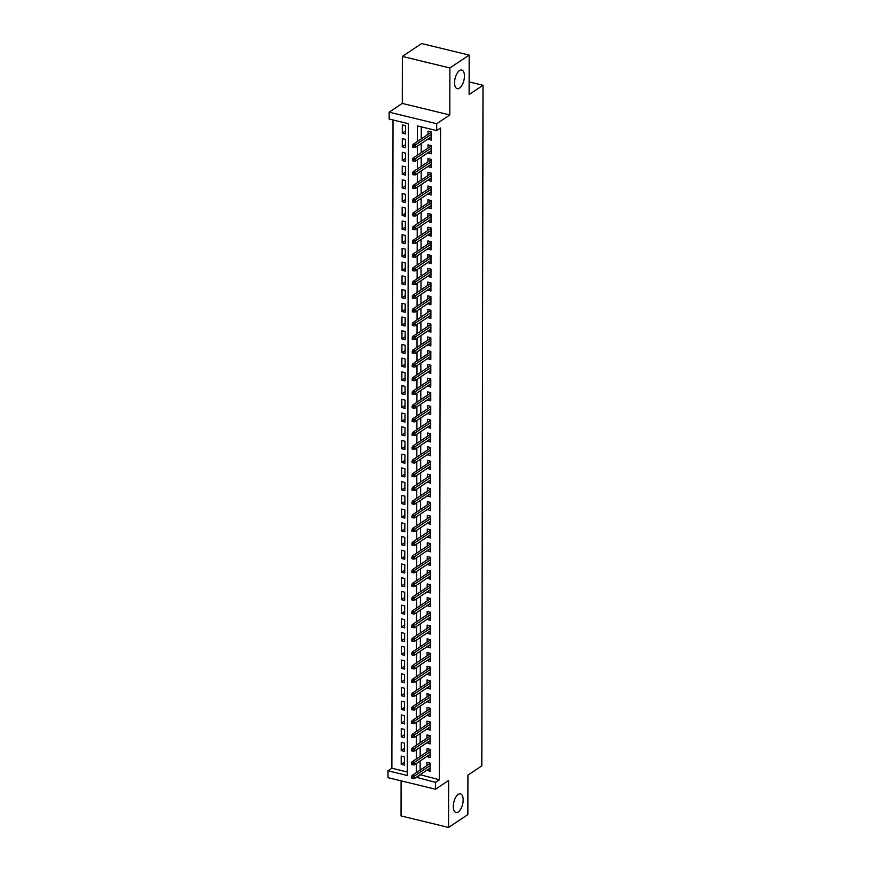 <?xml version="1.0" encoding="UTF-8"?>
<svg xmlns="http://www.w3.org/2000/svg" width="871" height="871" viewBox="0 0 871 871"><rect width="100%" height="100%" fill="white"/><g stroke="black" fill="none" stroke-linecap="round" stroke-linejoin="round"><path stroke-width="1.31" d="M459.485 88.145A9.592 4.518 -76.3 0 1 457.242 88.69A9.592 4.518 -76.3 0 1 454.706 80.513A9.592 4.518 -76.3 0 1 459.518 70.584A9.592 4.518 -76.3 0 1 461.761 70.05A9.592 4.518 -76.3 0 1 464.297 78.227A9.592 4.518 -76.3 0 1 459.485 88.145M458.222 811.957A9.592 4.518 -76.3 0 1 455.979 812.491A9.592 4.518 -76.3 0 1 453.443 804.325A9.592 4.518 -76.3 0 1 458.255 794.396A9.592 4.518 -76.3 0 1 460.498 793.851A9.592 4.518 -76.3 0 1 463.034 802.028A9.592 4.518 -76.3 0 1 458.222 811.957M420.127 774.7L439.398 779.774L435.533 782.354L435.522 789.213L387.998 777.661L388.009 770.802L407.28 775.484L408.412 123.715L389.152 119.033L389.163 112.174L436.687 123.726L436.676 130.585L417.405 125.903L417.383 141.516M402.282 103.42L449.806 114.961L449.882 67.971L469.175 55.091L421.651 43.55L402.358 56.43L402.282 103.42L389.163 112.174M401.096 780.852L401.041 815.909L448.565 827.45L448.641 780.46L435.522 789.213M393.006 119.969L391.874 768.233L388.009 770.802M449.882 67.971L402.358 56.43M469.175 55.091L469.11 94.547L483.002 85.271L481.815 765.859L467.923 775.125L467.858 814.57L448.565 827.45M427.988 139.012L431.199 140.155L431.21 131.924L427.999 131.14L427.999 134.428M427.966 152.73L431.167 153.873L431.189 145.642L427.977 144.858L427.966 148.146M427.933 166.448L431.145 167.591L431.167 159.36L427.955 158.576L427.944 161.875M427.911 180.166L431.123 181.32L431.134 173.079L427.922 172.306L427.922 175.594M427.89 193.895L431.101 195.039L431.112 186.808L427.901 186.024L427.901 189.312M427.868 207.614L431.08 208.757L431.091 200.526L427.879 199.742L427.879 203.041M427.846 221.332L431.047 222.475L431.069 214.244L427.857 213.471L427.846 216.759M427.813 235.061L431.025 236.204L431.047 227.973L427.835 227.189L427.824 230.477M427.792 248.779L431.003 249.923L431.014 241.692L427.803 240.908L427.803 244.207M427.77 262.498L430.982 263.641L430.993 255.41L427.781 254.637L427.781 257.925M427.748 276.227L430.96 277.37L430.971 269.128L427.759 268.355L427.759 271.643M427.726 289.945L430.927 291.088L430.949 282.857L427.737 282.073L427.726 285.361M427.694 303.663L430.905 304.806L430.927 296.575L427.715 295.792L427.705 299.091M427.672 317.382L430.884 318.536L430.895 310.294L427.683 309.521L427.683 312.809M427.65 331.111L430.862 332.254L430.873 324.023L427.661 323.239L427.661 326.527M427.628 344.829L430.84 345.972L430.851 337.741L427.639 336.957L427.639 340.256M427.607 358.547L430.807 359.69L430.829 351.459L427.617 350.686L427.607 353.974M427.574 372.276L430.786 373.419L430.807 365.189L427.596 364.405L427.585 367.693M427.552 385.995L430.764 387.138L430.775 378.907L427.563 378.123L427.563 381.411M427.53 399.713L430.742 400.856L430.753 392.625L427.541 391.841L427.541 395.14M427.509 413.431L430.72 414.585L430.731 406.343L427.519 405.57L427.519 408.858M427.487 427.16L430.688 428.303L430.71 420.072L427.498 419.289L427.487 422.577M427.454 440.878L430.666 442.022L430.688 433.791L427.476 433.007L427.465 436.306M427.432 454.597L430.644 455.74L430.655 447.509L427.443 446.736L427.443 450.024M427.411 468.326L430.622 469.469L430.633 461.238L427.421 460.454L427.421 463.742M427.389 482.044L430.601 483.187L430.612 474.956L427.4 474.172L427.4 477.471M427.367 495.762L430.568 496.906L430.59 488.675L427.378 487.902L427.367 491.19M427.334 509.481L430.546 510.635L430.568 502.393L427.356 501.62L427.345 504.908M427.313 523.21L430.524 524.353L430.535 516.122L427.323 515.338L427.323 518.626M427.291 536.928L430.503 538.071L430.514 529.84L427.302 529.056L427.302 532.355M427.269 550.646L430.481 551.789L430.492 543.558L427.28 542.785L427.28 546.073M427.247 564.375L430.448 565.519L430.47 557.288L427.258 556.504L427.247 559.792M427.215 578.094L430.426 579.237L430.448 571.006L427.236 570.222L427.226 573.521M427.193 591.812L430.405 592.955L430.416 584.724L427.204 583.951L427.204 587.239M427.171 605.541L430.383 606.684L430.394 598.442L427.182 597.669L427.182 600.957M427.149 619.259L430.361 620.402L430.372 612.171L427.16 611.388L427.16 614.676M427.128 632.977L430.328 634.121L430.35 625.89L427.138 625.106L427.128 628.405M427.095 646.696L430.307 647.85L430.328 639.608L427.117 638.835L427.106 642.123M427.073 660.425L430.285 661.568L430.296 653.337L427.084 652.553L427.084 655.841M427.051 674.143L430.263 675.286L430.274 667.055L427.062 666.271L427.062 669.57M427.03 687.861L430.241 689.005L430.252 680.774L427.04 680.001L427.04 683.289M427.008 701.591L430.209 702.734L430.23 694.503L427.019 693.719L427.008 697.007M426.975 715.309L430.187 716.452L430.209 708.221L426.997 707.437L426.986 710.725M426.953 729.027L430.165 730.17L430.176 721.939L426.964 721.155L426.964 724.454M426.932 742.745L430.143 743.899L430.154 735.657L426.942 734.884L426.942 738.173M426.91 756.474L430.122 757.618L430.132 749.387L426.921 748.603L426.921 751.891M404.405 762.169L401.193 764.313L401.204 756.082L404.416 756.866L404.405 765.097L401.193 764.313M404.438 748.45L401.215 750.595L401.237 742.364L404.438 743.148L404.427 751.379L401.215 750.595M404.46 734.732L401.237 736.877L401.259 728.646L404.471 729.419L404.449 737.65L401.237 736.877M404.482 721.003L401.27 723.159L401.281 714.917L404.492 715.701L404.482 723.932L401.27 723.159M404.503 707.285L401.291 709.43L401.302 701.199L404.514 701.982L404.503 710.213L401.291 709.43M404.525 693.566L401.313 695.711L401.324 687.48L404.536 688.253L404.525 696.495L401.313 695.711M404.558 679.848L401.335 681.993L401.357 673.762L404.558 674.535L404.547 682.766L401.335 681.993M404.58 666.119L401.357 668.264L401.379 660.033L404.59 660.817L404.569 669.048L401.357 668.264M404.601 652.401L401.389 654.546L401.4 646.315L404.612 647.099L404.601 655.33L401.389 654.546M404.623 638.683L401.411 640.827L401.422 632.596L404.634 633.369L404.623 641.6L401.411 640.827M404.645 624.953L401.433 627.109L401.444 618.867L404.656 619.651L404.645 627.882L401.433 627.109M404.677 611.235L401.455 613.38L401.477 605.149L404.677 605.933L404.667 614.164L401.455 613.38M404.699 597.517L401.477 599.662L401.498 591.431L404.71 592.204L404.688 600.446L401.477 599.662M404.721 583.788L401.509 585.943L401.52 577.702L404.732 578.486L404.721 586.716L401.509 585.943M404.743 570.07L401.531 572.214L401.542 563.983L404.754 564.767L404.743 572.998L401.531 572.214M404.765 556.351L401.553 558.496L401.564 550.265L404.775 551.049L404.765 559.28L401.553 558.496M404.797 542.633L401.575 544.778L401.596 536.547L404.797 537.32L404.786 545.551L401.575 544.778M404.819 528.904L401.596 531.049L401.618 522.818L404.83 523.602L404.808 531.833L401.596 531.049M404.841 515.186L401.629 517.33L401.64 509.1L404.852 509.883L404.841 518.114L401.629 517.33M404.863 501.467L401.651 503.612L401.662 495.381L404.873 496.154L404.863 504.396L401.651 503.612M404.884 487.738L401.673 489.894L401.683 481.652L404.895 482.436L404.884 490.667L401.673 489.894M404.917 474.02L401.694 476.165L401.716 467.934L404.917 468.718L404.906 476.949L401.694 476.165M404.939 460.302L401.716 462.447L401.738 454.216L404.95 454.989L404.928 463.23L401.716 462.447M404.961 446.583L401.749 448.728L401.76 440.497L404.971 441.27L404.961 449.501L401.749 448.728M404.982 432.854L401.771 434.999L401.781 426.768L404.993 427.552L404.982 435.783L401.771 434.999M405.004 419.136L401.792 421.281L401.803 413.05L405.015 413.834L405.004 422.065L401.792 421.281M405.037 405.418L401.814 407.563L401.836 399.332L405.037 400.105L405.026 408.336L401.814 407.563M405.059 391.689L401.836 393.844L401.858 385.603L405.069 386.386L405.048 394.617L401.836 393.844M405.08 377.97L401.869 380.115L401.879 371.884L405.091 372.668L405.08 380.899L401.869 380.115M405.102 364.252L401.89 366.397L401.901 358.166L405.113 358.939L405.102 367.181L401.89 366.397M405.124 350.534L401.912 352.679L401.923 344.437L405.135 345.221L405.124 353.452L401.912 352.679M405.157 336.805L401.934 338.95L401.956 330.719L405.157 331.503L405.146 339.734L401.934 338.95M405.178 323.087L401.956 325.231L401.977 317L405.189 317.784L405.167 326.015L401.956 325.231M405.2 309.368L401.988 311.513L401.999 303.282L405.211 304.055L405.2 312.286L401.988 311.513M405.222 295.639L402.01 297.795L402.021 289.553L405.233 290.337L405.222 298.568L402.01 297.795M405.244 281.921L402.032 284.066L402.043 275.835L405.255 276.619L405.244 284.85L402.032 284.066M405.276 268.203L402.054 270.348L402.075 262.117L405.276 262.89L405.265 271.131L402.054 270.348M405.298 254.474L402.075 256.629L402.097 248.387L405.309 249.171L405.287 257.402L402.075 256.629M405.32 240.755L402.108 242.9L402.119 234.669L405.331 235.453L405.32 243.684L402.108 242.9M405.342 227.037L402.13 229.182L402.141 220.951L405.353 221.735L405.342 229.966L402.13 229.182M405.363 213.319L402.152 215.464L402.162 207.233L405.374 208.006L405.363 216.237L402.152 215.464M405.396 199.59L402.173 201.734L402.184 193.504L405.396 194.287L405.385 202.518L402.173 201.734M405.418 185.871L402.195 188.016L402.217 179.785L405.429 180.569L405.407 188.8L402.195 188.016M405.44 172.153L402.228 174.298L402.239 166.067L405.451 166.84L405.44 175.082L402.228 174.298M405.461 158.424L402.25 160.58L402.26 152.338L405.472 153.122L405.461 161.353L402.25 160.58M405.483 144.706L402.271 146.851L402.282 138.62L405.494 139.404L405.483 147.635L402.271 146.851M391.874 768.233L407.29 771.978M405.505 133.916L405.516 125.674L402.304 124.901L402.293 133.132L405.505 133.916M439.398 779.774L440.53 128.004L436.676 130.585M421.259 126.839L421.237 138.935M421.226 143.519L421.216 152.665M421.205 157.237L421.194 166.383M421.183 170.956L421.172 180.101M421.161 184.685L421.139 193.819M421.139 198.403L421.118 207.548M421.107 212.121L421.096 221.267M421.085 225.839L421.074 234.985M421.063 239.569L421.052 248.714M421.041 253.287L421.02 262.432M421.02 267.005L420.998 276.151M420.987 280.734L420.976 289.869M420.965 294.452L420.954 303.598M420.943 308.171L420.933 317.316M420.922 321.889L420.9 331.034M420.9 335.618L420.878 344.764M420.867 349.336L420.856 358.482M420.845 363.055L420.835 372.2M420.824 376.784L420.813 385.929M420.802 390.502L420.78 399.647M420.78 404.22L420.758 413.366M420.747 417.938L420.737 427.084M420.726 431.668L420.715 440.813M420.704 445.386L420.693 454.531M420.682 459.104L420.66 468.25M420.66 472.833L420.639 481.979M420.628 486.551L420.617 495.697M420.606 500.27L420.595 509.415M420.584 513.999L420.573 523.133M420.562 527.717L420.541 536.863M420.541 541.435L420.519 550.581M420.508 555.154L420.497 564.299M420.486 568.883L420.475 578.028M420.464 582.601L420.453 591.747M420.443 596.319L420.421 605.465M420.421 610.048L420.399 619.183M420.388 623.767L420.377 632.912M420.366 637.485L420.355 646.63M420.345 651.203L420.334 660.349M420.323 664.932L420.301 674.078M420.301 678.651L420.279 687.796M420.268 692.369L420.258 701.514M420.247 706.098L420.236 715.243M420.225 719.816L420.214 728.962M420.203 733.534L420.181 742.68M420.181 747.264L420.16 756.398M420.149 760.982L420.138 770.127M426.888 770.193L430.1 771.336L430.111 763.105L426.899 762.321L426.888 765.62M483.002 85.271L469.131 81.907M449.806 114.961L436.687 123.726M416.273 777.28L435.533 782.354M417.372 146.088L417.361 155.234M417.351 159.807L417.329 168.952M417.329 173.536L417.307 182.681M417.296 187.254L417.285 196.4M417.274 200.972L417.263 210.118M417.253 214.702L417.242 223.847M417.231 228.42L417.209 237.565M417.209 242.138L417.187 251.284M417.176 255.867L417.165 265.002M417.155 269.585L417.144 278.731M417.133 283.304L417.122 292.449M417.111 297.022L417.089 306.167M417.089 310.751L417.067 319.897M417.057 324.469L417.046 333.615M417.035 338.188L417.024 347.333M417.013 351.917L417.002 361.051M416.991 365.635L416.969 374.78M416.969 379.353L416.948 388.499M416.937 393.071L416.926 402.217M416.915 406.801L416.904 415.946M416.893 420.519L416.882 429.664M416.871 434.237L416.85 443.383M416.85 447.966L416.828 457.112M416.817 461.684L416.806 470.83M416.795 475.403L416.784 484.548M416.774 489.121L416.763 498.266M416.752 502.85L416.73 511.996M416.73 516.568L416.708 525.714M416.697 530.287L416.686 539.432M416.676 544.016L416.665 553.161M416.654 557.734L416.643 566.879M416.632 571.452L416.61 580.598M416.61 585.181L416.588 594.316M416.578 598.9L416.567 608.045M416.556 612.618L416.545 621.763M416.534 626.336L416.523 635.482M416.512 640.065L416.49 649.211M416.49 653.783L416.469 662.929M416.458 667.502L416.447 676.647M416.436 681.231L416.425 690.365M416.414 694.949L416.403 704.095M416.392 708.667L416.371 717.813M416.371 722.386L416.349 731.531M416.338 736.115L416.327 745.26M416.316 749.833L416.305 758.979M416.294 763.551L416.284 772.697M420.127 775.092L416.273 777.672M430.1 768.407L426.888 770.563M405.516 130.988L402.293 133.132M430.122 754.689L426.91 756.834M430.143 740.971L426.932 743.115M430.176 727.241L426.953 729.397M430.198 713.523L426.975 715.668M430.22 699.805L427.008 701.95M430.241 686.087L427.03 688.232M430.263 672.358L427.051 674.502M430.296 658.639L427.073 660.784M430.318 644.921L427.095 647.066M430.339 631.192L427.128 633.348M430.361 617.474L427.149 619.619M430.383 603.755L427.171 605.9M430.416 590.037L427.193 592.182M430.437 576.308L427.215 578.453M430.459 562.59L427.247 564.735M430.481 548.872L427.269 551.016M430.503 535.142L427.291 537.298M430.535 521.424L427.313 523.569M430.557 507.706L427.334 509.851M430.579 493.988L427.367 496.132M430.601 480.259L427.389 482.403M430.622 466.54L427.411 468.685M430.655 452.822L427.432 454.967M430.677 439.093L427.454 441.249M430.699 425.375L427.487 427.519M430.72 411.656L427.509 413.801M430.742 397.927L427.53 400.083M430.775 384.209L427.552 386.354M430.797 370.491L427.574 372.636M430.818 356.772L427.607 358.917M430.84 343.043L427.628 345.188M430.862 329.325L427.65 331.47M430.895 315.607L427.672 317.752M430.916 301.878L427.694 304.033M430.938 288.159L427.726 290.304M430.96 274.441L427.748 276.586M430.982 260.723L427.77 262.868M431.014 246.994L427.792 249.139M431.036 233.276L427.813 235.42M431.058 219.557L427.846 221.702M431.08 205.828L427.868 207.984M431.101 192.11L427.89 194.255M431.134 178.392L427.911 180.537M431.156 164.663L427.933 166.818M431.178 150.944L427.966 153.089M431.199 137.226L427.988 139.371M430.111 763.464L411.983 775.56L414.302 776.126L430.1 765.576M412.778 777.215L411.493 776.91L411.493 778.282L412.778 778.587L412.778 777.215L414.302 776.126L414.291 778.598L430.1 768.048M411.983 775.56L411.493 776.91M412.778 778.587L414.291 778.598M430.132 749.746L412.005 761.842L414.324 762.408L430.132 751.858M412.8 763.497L411.515 763.181L411.515 764.564L412.8 764.869L412.8 763.497L414.324 762.408L414.313 764.88L430.122 754.33M412.005 761.842L411.515 763.181M412.8 764.869L414.313 764.88M430.154 736.028L412.037 748.124L414.346 748.679L430.154 738.129M412.832 749.779L411.548 749.463L411.537 750.835L412.821 751.15L412.832 749.779L414.346 748.679L414.346 751.15L430.143 740.6M412.037 748.124L411.548 749.463M412.821 751.15L414.346 751.15M430.176 722.309L412.059 734.405L414.367 734.961L430.176 724.411M412.854 736.06L411.569 735.745L411.569 737.116L412.854 737.432L412.854 736.06L414.367 734.961L414.367 737.432L430.176 726.882M412.059 734.405L411.569 735.745M412.854 737.432L414.367 737.432M430.209 708.58L412.081 720.676L414.389 721.242L430.198 710.692M412.876 722.331L411.591 722.026L411.591 723.398L412.876 723.703L412.876 722.331L414.389 721.242L414.389 723.714L430.198 713.164M412.081 720.676L411.591 722.026M412.876 723.703L414.389 723.714M430.23 694.862L412.103 706.958L414.422 707.524L430.22 696.974M412.898 708.613L411.613 708.297L411.613 709.669L412.898 709.985L412.898 708.613L414.422 707.524L414.411 709.985L430.22 699.435M412.103 706.958L411.613 708.297M412.898 709.985L414.411 709.985M430.252 681.144L412.125 693.24L414.444 693.795L430.252 683.245M412.919 694.895L411.635 694.579L411.635 695.951L412.919 696.267L412.919 694.895L414.444 693.795L414.433 696.267L430.241 685.717M412.125 693.24L411.635 694.579M412.919 696.267L414.433 696.267M430.274 667.415L412.157 679.511L414.465 680.077L430.274 669.527M412.952 681.166L411.667 680.861L411.656 682.233L412.941 682.537L412.952 681.166L414.465 680.077L414.465 682.548L430.263 671.998M412.157 679.511L411.667 680.861M412.941 682.537L414.465 682.548M430.296 653.696L412.179 665.792L414.487 666.359L430.296 655.809M412.974 667.447L411.689 667.132L411.689 668.503L412.974 668.819L412.974 667.447L414.487 666.359L414.487 668.83L430.296 658.28M412.179 665.792L411.689 667.132M412.974 668.819L414.487 668.83M430.328 639.978L412.201 652.074L414.509 652.629L430.318 642.079M412.996 653.729L411.711 653.413L411.711 654.785L412.996 655.101L412.996 653.729L414.509 652.629L414.509 655.101L430.318 644.551M412.201 652.074L411.711 653.413M412.996 655.101L414.509 655.101M430.35 626.26L412.223 638.345L414.542 638.911L430.339 628.361M413.017 640.011L411.733 639.695L411.733 641.067L413.017 641.383L413.017 640.011L414.542 638.911L414.531 641.383L430.339 630.833M412.223 638.345L411.733 639.695M413.017 641.383L414.531 641.383M430.372 612.531L412.244 624.627L414.563 625.193L430.372 614.643M413.039 626.282L411.754 625.977L411.754 627.349L413.039 627.653L413.039 626.282L414.563 625.193L414.552 627.664L430.361 617.114M412.244 624.627L411.754 625.977M413.039 627.653L414.552 627.664M430.394 598.813L412.277 610.909L414.585 611.464L430.394 600.914M413.072 612.563L411.787 612.248L411.776 613.62L413.061 613.935L413.072 612.563L414.585 611.464L414.585 613.935L430.383 603.385M412.277 610.909L411.787 612.248M413.061 613.935L414.585 613.935M430.416 585.094L412.299 597.19L414.607 597.746L430.416 587.196M413.094 598.845L411.809 598.529L411.809 599.901L413.094 600.217L413.094 598.845L414.607 597.746L414.607 600.217L430.416 589.667M412.299 597.19L411.809 598.529M413.094 600.217L414.607 600.217M430.448 571.365L412.321 583.461L414.629 584.027L430.437 573.477M413.115 585.116L411.831 584.811L411.831 586.183L413.115 586.488L413.115 585.116L414.629 584.027L414.629 586.499L430.437 575.949M412.321 583.461L411.831 584.811M413.115 586.488L414.629 586.499M430.47 557.647L412.342 569.743L414.661 570.309L430.459 559.759M413.137 571.398L411.852 571.082L411.852 572.454L413.137 572.77L413.137 571.398L414.661 570.309L414.65 572.77L430.459 562.22M412.342 569.743L411.852 571.082M413.137 572.77L414.65 572.77M430.492 543.929L412.364 556.025L414.683 556.58L430.492 546.03M413.159 557.68L411.874 557.364L411.874 558.736L413.159 559.051L413.159 557.68L414.683 556.58L414.672 559.051L430.481 548.501M412.364 556.025L411.874 557.364M413.159 559.051L414.672 559.051M430.514 530.199L412.397 542.295L414.705 542.862L430.514 532.312M413.192 543.95L411.907 543.646L411.896 545.017L413.181 545.333L413.192 543.95L414.705 542.862L414.705 545.333L430.503 534.783M412.397 542.295L411.907 543.646M413.181 545.333L414.705 545.333M430.535 516.481L412.419 528.577L414.727 529.143L430.535 518.593M413.213 530.232L411.929 529.927L411.929 531.299L413.213 531.604L413.213 530.232L414.727 529.143L414.727 531.615L430.535 521.065M412.419 528.577L411.929 529.927M413.213 531.604L414.727 531.615M430.568 502.763L412.44 514.859L414.748 515.414L430.557 504.864M413.235 516.514L411.95 516.198L411.95 517.57L413.235 517.886L413.235 516.514L414.748 515.414L414.748 517.886L430.557 507.336M412.44 514.859L411.95 516.198M413.235 517.886L414.748 517.886M430.59 489.045L412.462 501.141L414.781 501.696L430.579 491.146M413.257 502.796L411.972 502.48L411.972 503.852L413.257 504.167L413.257 502.796L414.781 501.696L414.77 504.167L430.579 493.617M412.462 501.141L411.972 502.48M413.257 504.167L414.77 504.167M430.612 475.316L412.484 487.412L414.803 487.978L430.612 477.428M413.279 489.067L411.994 488.762L411.994 490.133L413.279 490.438L413.279 489.067L414.803 487.978L414.792 490.449L430.601 479.899M412.484 487.412L411.994 488.762M413.279 490.438L414.792 490.449M430.633 461.597L412.516 473.693L414.825 474.26L430.633 463.71M413.311 475.348L412.027 475.033L412.016 476.404L413.3 476.72L413.311 475.348L414.825 474.26L414.825 476.72L430.622 466.17M412.516 473.693L412.027 475.033M413.3 476.72L414.825 476.72M430.655 447.879L412.538 459.975L414.846 460.53L430.655 449.98M413.333 461.63L412.048 461.314L412.048 462.686L413.333 463.002L413.333 461.63L414.846 460.53L414.846 463.002L430.655 452.452M412.538 459.975L412.048 461.314M413.333 463.002L414.846 463.002M430.688 434.15L412.56 446.246L414.868 446.812L430.677 436.262M413.355 447.901L412.07 447.596L412.07 448.968L413.355 449.273L413.355 447.901L414.868 446.812L414.868 449.284L430.677 438.734M412.56 446.246L412.07 447.596M413.355 449.273L414.868 449.284M430.71 420.432L412.582 432.528L414.901 433.094L430.699 422.544M413.377 434.183L412.092 433.867L412.092 435.25L413.377 435.554L413.377 434.183L414.901 433.094L414.89 435.565L430.699 425.015M412.582 432.528L412.092 433.867M413.377 435.554L414.89 435.565M430.731 406.713L412.604 418.809L414.923 419.365L430.731 408.815M413.398 420.464L412.114 420.149L412.114 421.52L413.398 421.836L413.398 420.464L414.923 419.365L414.912 421.836L430.72 411.286M412.604 418.809L412.114 420.149M413.398 421.836L414.912 421.836M430.753 392.995L412.636 405.091L414.944 405.646L430.753 395.096M413.431 406.746L412.146 406.43L412.135 407.802L413.42 408.118L413.431 406.746L414.944 405.646L414.944 408.118L430.742 397.568M412.636 405.091L412.146 406.43M413.42 408.118L414.944 408.118M430.775 379.266L412.658 391.362L414.966 391.928L430.775 381.378M413.453 393.017L412.168 392.712L412.168 394.084L413.453 394.389L413.453 393.017L414.966 391.928L414.966 394.4L430.775 383.85M412.658 391.362L412.168 392.712M413.453 394.389L414.966 394.4M430.807 365.548L412.68 377.644L414.988 378.21L430.797 367.66M413.475 379.299L412.19 378.983L412.19 380.355L413.475 380.671L413.475 379.299L414.988 378.21L414.988 380.671L430.797 370.121M412.68 377.644L412.19 378.983M413.475 380.671L414.988 380.671M430.829 351.83L412.702 363.926L415.021 364.481L430.818 353.931M413.496 365.58L412.212 365.265L412.212 366.637L413.496 366.952L413.496 365.58L415.021 364.481L415.01 366.952L430.818 356.402M412.702 363.926L412.212 365.265M413.496 366.952L415.01 366.952M430.851 338.1L412.723 350.196L415.042 350.763L430.851 340.213M413.518 351.851L412.233 351.546L412.233 352.918L413.518 353.223L413.518 351.851L415.042 350.763L415.032 353.234L430.84 342.684M412.723 350.196L412.233 351.546M413.518 353.223L415.032 353.234M430.873 324.382L412.756 336.478L415.064 337.044L430.873 326.494M413.551 338.133L412.266 337.817L412.255 339.189L413.54 339.505L413.551 338.133L415.064 337.044L415.064 339.505L430.862 328.966M412.756 336.478L412.266 337.817M413.54 339.505L415.064 339.505M430.851 310.283L412.778 322.76L415.086 323.315L430.895 312.765M413.573 324.415L412.288 324.099L412.288 325.471L413.573 325.787L413.573 324.415L415.086 323.315L415.086 325.787L430.895 315.237M412.778 322.76L412.288 324.099M413.573 325.787L415.086 325.787M430.927 296.946L412.8 309.031L415.108 309.597L430.916 299.047M413.594 310.697L412.31 310.381L412.31 311.753L413.594 312.068L413.594 310.697L415.108 309.597L415.108 312.068L430.916 301.518M412.8 309.031L412.31 310.381M413.594 312.068L415.108 312.068M430.949 283.217L412.821 295.313L415.14 295.879L430.938 285.329M413.616 296.967L412.331 296.663L412.331 298.034L413.616 298.339L413.616 296.967L415.14 295.879L415.129 298.35L430.938 287.8M412.821 295.313L412.331 296.663M413.616 298.339L415.129 298.35M430.971 269.498L412.843 281.594L415.162 282.15L430.971 271.6M413.638 283.249L412.353 282.933L412.353 284.305L413.638 284.621L413.638 283.249L415.162 282.15L415.151 284.621L430.96 274.071M412.843 281.594L412.353 282.933M413.638 284.621L415.151 284.621M430.993 255.78L412.876 267.876L415.184 268.431L430.993 257.881M413.671 269.531L412.386 269.215L412.375 270.587L413.66 270.903L413.671 269.531L415.184 268.431L415.184 270.903L430.982 260.353M412.876 267.876L412.386 269.215M413.66 270.903L415.184 270.903M431.014 242.051L412.898 254.147L415.206 254.713L431.014 244.163M413.692 255.802L412.408 255.497L412.408 256.869L413.692 257.174L413.692 255.802L415.206 254.713L415.206 257.185L431.014 246.635M412.898 254.147L412.408 255.497M413.692 257.174L415.206 257.185M431.047 228.333L412.919 240.429L415.227 240.995L431.036 230.445M413.714 242.084L412.429 241.768L412.429 243.14L413.714 243.455L413.714 242.084L415.227 240.995L415.227 243.455L431.036 232.905M412.919 240.429L412.429 241.768M413.714 243.455L415.227 243.455M431.069 214.614L412.941 226.71L415.26 227.266L431.058 216.716M413.736 228.365L412.451 228.05L412.451 229.421L413.736 229.737L413.736 228.365L415.26 227.266L415.249 229.737L431.058 219.187M412.941 226.71L412.451 228.05M413.736 229.737L415.249 229.737M431.091 200.885L412.963 212.981L415.282 213.547L431.091 202.997M413.758 214.636L412.473 214.331L412.473 215.703L413.758 216.008L413.758 214.636L415.282 213.547L415.271 216.019L431.08 205.469M412.963 212.981L412.473 214.331M413.758 216.008L415.271 216.019M431.112 187.167L412.996 199.263L415.304 199.829L431.112 189.279M413.79 200.918L412.506 200.613L412.495 201.985L413.779 202.29L413.79 200.918L415.304 199.829L415.304 202.301L431.101 191.751M412.996 199.263L412.506 200.613M413.779 202.29L415.304 202.301M431.134 173.449L413.017 185.545L415.325 186.1L431.134 175.55M413.812 187.2L412.527 186.884L412.527 188.256L413.812 188.572L413.812 187.2L415.325 186.1L415.325 188.572L431.134 178.022M413.017 185.545L412.527 186.884M413.812 188.572L415.325 188.572M431.167 159.731L413.039 171.827L415.347 172.382L431.156 161.832M413.834 173.481L412.549 173.166L412.549 174.538L413.834 174.853L413.834 173.481L415.347 172.382L415.347 174.853L431.156 164.303M413.039 171.827L412.549 173.166M413.834 174.853L415.347 174.853M431.189 146.001L413.061 158.097L415.38 158.664L431.178 148.114M413.856 159.752L412.571 159.447L412.571 160.819L413.856 161.124L413.856 159.752L415.38 158.664L415.369 161.135L431.178 150.585M413.061 158.097L412.571 159.447M413.856 161.124L415.369 161.135M431.21 132.283L413.083 144.379L415.402 144.945L431.21 134.395M413.877 146.034L412.593 145.718L412.593 147.09L413.877 147.406L413.877 146.034L415.402 144.945L415.391 147.406L431.199 136.856M413.083 144.379L412.593 145.718M413.877 147.406L415.391 147.406"/></g></svg>
